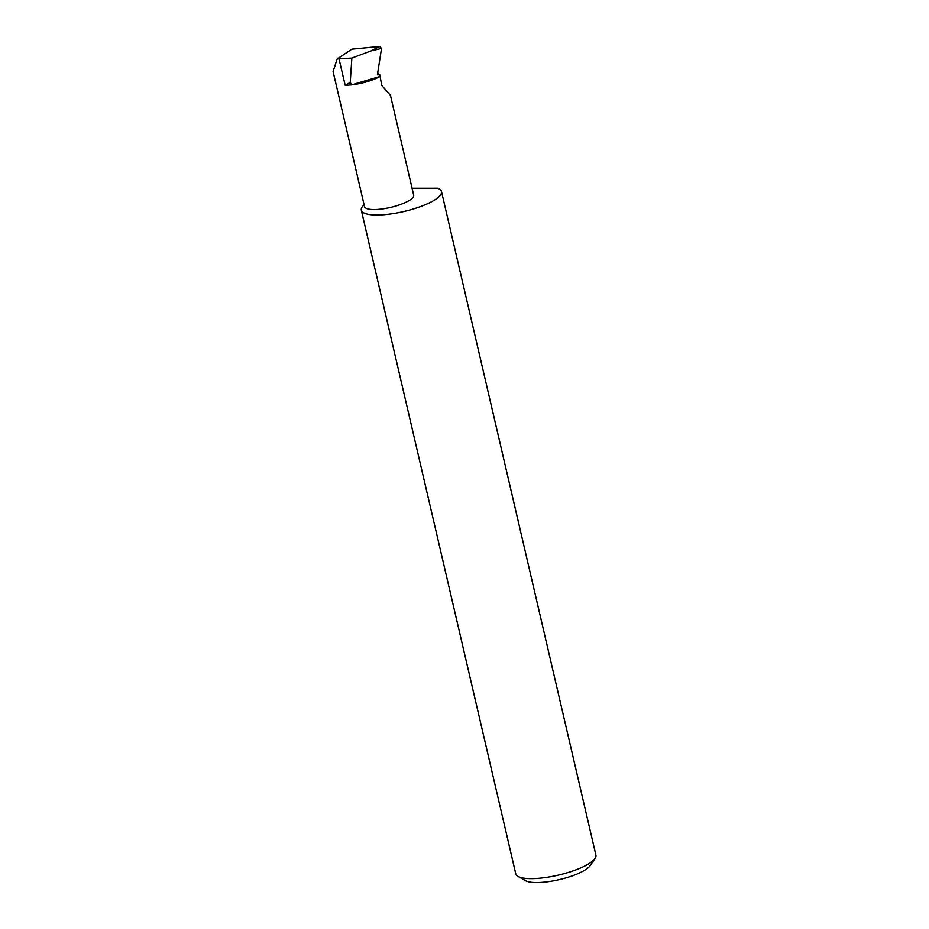 <?xml version="1.0" encoding="UTF-8"?>
<svg xmlns="http://www.w3.org/2000/svg" width="929" height="929" viewBox="0 0 929 929"><rect width="100%" height="100%" fill="white"/><g stroke="black" fill="none" stroke-linecap="round" stroke-linejoin="round"><path stroke-width="1.39" d="M337.157 58.968L333.081 71.521L364.516 206.61A25.246 6.7 166.9 0 0 381.889 209.013A25.246 6.7 166.9 0 0 408.621 200.873A25.246 6.7 166.9 0 0 413.684 195.171L390.447 95.339L381.773 85.456L379.81 74.877L377.418 74.831L381.517 48.413L379.636 46.45L351.882 49.156L337.157 58.968L351.87 58.051L371.147 50.874L379.636 46.45M595.048 858.454L590.217 865.596A34.57 9.174 166.9 0 1 584.016 870.647A34.57 9.174 166.9 0 1 551.989 881.098A34.57 9.174 166.9 0 1 525.477 880.669L517.987 876.384A41.155 10.927 -13.1 0 0 549.538 876.906A41.155 10.927 -13.1 0 0 587.674 864.458A41.155 10.927 -13.1 0 0 595.048 858.454A41.155 10.927 -13.1 0 0 595.919 855.156L441.496 191.548A41.155 10.927 -13.1 0 0 437.582 188.215L412.07 188.239M364.087 204.775A41.155 10.927 -13.1 0 0 361.323 210.198L515.758 873.817A41.155 10.927 -13.1 0 0 517.987 876.384M361.323 210.198A41.155 10.927 -13.1 0 0 389.657 214.111A41.155 10.927 -13.1 0 0 433.239 200.838A41.155 10.927 -13.1 0 0 441.496 191.548M379.81 74.877L377.72 72.903M381.517 48.413L371.147 50.874M350.233 82.518L351.661 84.853A25.246 6.7 166.9 0 1 345.158 85.247L350.233 82.518L351.87 58.051M379.694 76.55A25.246 6.7 166.9 0 1 351.661 84.853L379.694 76.55M345.158 85.247L339.027 58.899"/></g></svg>

